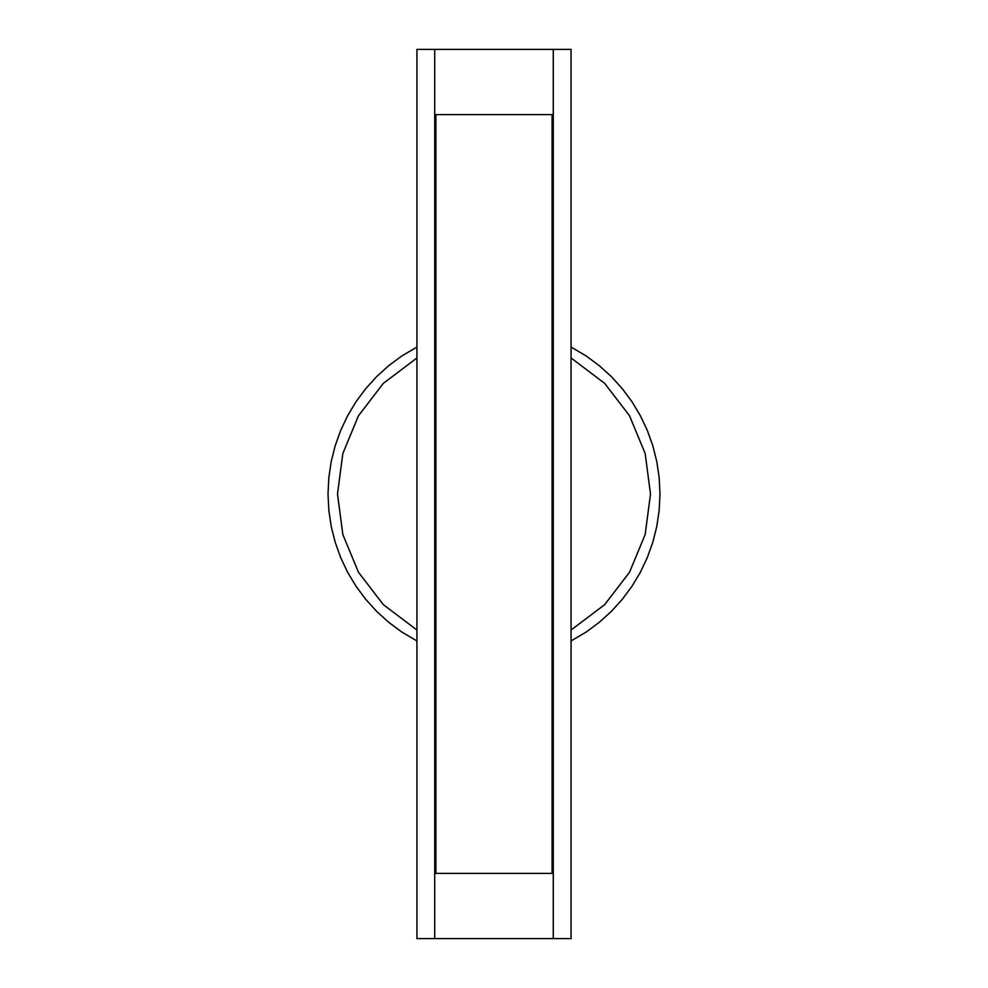 <?xml version="1.0" encoding="UTF-8"?>
<svg xmlns="http://www.w3.org/2000/svg" width="988" height="988" viewBox="0 0 988 988"><rect width="100%" height="100%" fill="white"/><g stroke="black" fill="none" stroke-linecap="round" stroke-linejoin="round"><path stroke-width="1.48" d="M552.094 873.392L435.906 873.392L435.906 114.608L552.094 114.608L552.094 873.392M434.72 938.6L434.72 49.4L553.28 49.4L553.28 938.6L416.936 938.6L416.936 49.4L434.72 49.4M553.28 49.4L571.064 49.4L571.064 938.6L553.28 938.6M416.936 630.023L383.344 604.656L358.471 572.25L342.836 534.508L337.501 494L342.836 453.492L358.471 415.75L383.344 383.344L416.936 357.977M571.064 357.977L604.656 383.344L629.529 415.75L645.164 453.492L650.499 494L645.164 534.508L629.529 572.25L604.656 604.656L571.064 630.023M416.936 640.94L401.783 632.011L388.704 622.304L376.626 611.374L365.696 599.296L355.989 586.217L347.615 572.25L340.65 557.516L335.167 542.177L331.202 526.382L328.819 510.265L328.016 494L328.819 477.735L331.202 461.618L335.167 445.823L340.65 430.484L347.615 415.75L355.989 401.783L365.696 388.704L376.626 376.626L388.704 365.696L401.783 355.989L416.936 347.06M571.064 347.06L586.217 355.989L599.296 365.696L611.374 376.626L622.304 388.704L632.011 401.783L640.385 415.75L647.35 430.484L652.833 445.823L656.798 461.618L659.181 477.735L659.984 494L659.181 510.265L656.798 526.382L652.833 542.177L647.35 557.516L640.385 572.25L632.011 586.217L622.304 599.296L611.374 611.374L599.296 622.304L586.217 632.011L571.064 640.94"/></g></svg>
